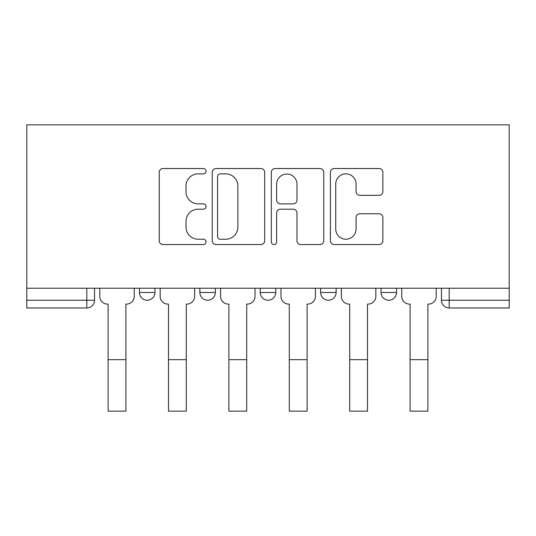 <?xml version="1.0" encoding="UTF-8"?>
<svg xmlns="http://www.w3.org/2000/svg" width="536" height="536" viewBox="0 0 536 536"><rect width="100%" height="100%" fill="white"/><g stroke="black" fill="none" stroke-linecap="round" stroke-linejoin="round"><path stroke-width="0.8" d="M206.059 171.198A2.66 2.66 0 0 0 203.399 168.539L163.018 168.539A3.799 3.799 0 0 0 159.219 172.337L159.219 240.738A3.799 3.799 0 0 0 163.018 244.543L203.399 244.543A2.66 2.66 0 0 0 206.059 241.883A2.66 2.66 0 0 0 203.399 239.224L198.173 239.224A12.16 12.16 0 0 1 186.012 227.063L186.012 221.361A12.16 12.16 0 0 1 198.173 209.201L203.399 209.201A2.66 2.66 0 0 0 206.059 206.541A2.66 2.66 0 0 0 203.399 203.881L198.173 203.881A12.16 12.16 0 0 1 186.012 191.72L186.012 186.019A12.16 12.16 0 0 1 198.173 173.858L203.399 173.858A2.66 2.66 0 0 0 206.059 171.198M381.049 292.489L381.049 288.227L381.049 292.489A7.745 7.745 0 0 0 388.794 300.234A7.745 7.745 0 0 1 381.049 292.489L396.54 292.489A7.745 7.745 0 0 1 388.794 300.234A7.745 7.745 0 0 0 396.54 292.489A7.745 7.745 0 0 1 388.794 300.234M320.655 292.489L320.655 288.227L320.655 292.489A7.745 7.745 0 0 0 328.394 300.234A7.745 7.745 0 0 1 320.655 292.489L336.139 292.489A7.745 7.745 0 0 1 328.394 300.234M260.255 292.489L260.255 288.227L260.255 292.489A7.745 7.745 0 0 0 268 300.234A7.745 7.745 0 0 1 260.255 292.489L275.745 292.489A7.745 7.745 0 0 1 268 300.234M379.059 195.325A3.799 3.799 0 0 0 382.865 191.526L382.865 172.337A3.799 3.799 0 0 0 379.059 168.539L334.216 168.539A3.799 3.799 0 0 0 330.417 172.337L330.417 240.738A3.799 3.799 0 0 0 334.216 244.543L379.059 244.543A3.799 3.799 0 0 0 382.865 240.738L382.865 217.562A3.799 3.799 0 0 0 379.059 213.757L359.87 213.757A3.799 3.799 0 0 0 356.072 217.562L356.072 229.053A10.164 10.164 0 0 1 345.908 239.224A10.164 10.164 0 0 1 335.737 229.053L335.737 184.022A10.164 10.164 0 0 1 345.908 173.858A10.164 10.164 0 0 1 356.072 184.022L356.072 191.526A3.799 3.799 0 0 0 359.87 195.325L379.059 195.325M509.2 288.227L26.8 288.227L26.8 124.848L509.2 124.848L509.2 307.972L449.188 307.972A7.745 7.745 0 0 1 441.45 300.234L509.2 300.234M264.677 172.337A3.799 3.799 0 0 0 260.878 168.539L216.035 168.539A3.799 3.799 0 0 0 212.229 172.337L212.229 240.738A3.799 3.799 0 0 0 216.035 244.543L260.878 244.543A3.799 3.799 0 0 0 264.677 240.738L264.677 172.337M275.122 168.539L319.965 168.539A3.799 3.799 0 0 1 323.771 172.337L323.771 240.738A3.799 3.799 0 0 1 319.965 244.543L300.776 244.543A3.799 3.799 0 0 1 296.978 240.738L296.978 213A3.799 3.799 0 0 0 293.179 209.201L280.449 209.201A3.799 3.799 0 0 0 276.643 213L276.643 241.883A2.66 2.66 0 0 1 273.983 244.543A2.66 2.66 0 0 1 271.323 241.883L271.323 172.337A3.799 3.799 0 0 1 275.122 168.539M441.45 288.227L441.45 300.234L441.45 288.227M94.55 288.227L94.55 300.234A7.745 7.745 0 0 1 86.812 307.972L26.8 307.972L26.8 300.234L94.55 300.234A7.745 7.745 0 0 1 86.812 307.972L86.812 288.227M26.8 288.227L26.8 300.234M396.54 288.227L396.54 292.489M336.139 288.227L336.139 292.489L336.139 288.227M275.745 288.227L275.745 292.489L275.745 288.227M199.861 288.227L199.861 292.489L215.345 292.489L215.345 288.227L215.345 292.489A7.745 7.745 0 0 1 207.606 300.234A7.745 7.745 0 0 1 199.861 292.489A7.745 7.745 0 0 0 207.606 300.234A7.745 7.745 0 0 0 215.345 292.489A7.745 7.745 0 0 1 207.606 300.234M139.461 288.227L139.461 292.489L154.951 292.489L154.951 288.227L154.951 292.489A7.745 7.745 0 0 1 147.206 300.234A7.745 7.745 0 0 1 139.461 292.489A7.745 7.745 0 0 0 147.206 300.234A7.745 7.745 0 0 0 154.951 292.489A7.745 7.745 0 0 1 147.206 300.234M220.209 173.858A2.66 2.66 0 0 0 217.549 176.518L217.549 236.564A2.66 2.66 0 0 0 220.209 239.224L225.723 239.224A12.16 12.16 0 0 0 237.884 227.063L237.884 186.019A12.16 12.16 0 0 0 225.723 173.858L220.209 173.858M296.978 184.21A10.164 10.164 0 0 0 286.814 174.046A10.164 10.164 0 0 0 276.643 184.21L276.643 200.075A3.799 3.799 0 0 0 280.449 203.881L293.179 203.881A3.799 3.799 0 0 0 296.978 200.075L296.978 184.21M99.776 288.227L99.776 296.361A7.745 7.745 0 0 0 107.522 304.1L108.105 304.1L108.105 411.152L125.913 411.152L125.913 359.663L108.105 359.663M134.234 288.227L134.234 296.361A7.745 7.745 0 0 1 126.496 304.1L125.913 304.1L125.913 359.663M160.177 288.227L160.177 296.361A7.745 7.745 0 0 0 167.922 304.1L168.498 304.1L168.498 411.152L186.307 411.152L186.307 359.663L168.498 359.663M194.635 288.227L194.635 296.361A7.745 7.745 0 0 1 186.89 304.1L186.307 304.1L186.307 359.663M220.571 288.227L220.571 296.361A7.745 7.745 0 0 0 228.316 304.1L228.899 304.1L228.899 411.152L246.707 411.152L246.707 359.663L228.899 359.663M255.029 288.227L255.029 296.361A7.745 7.745 0 0 1 247.29 304.1L246.707 304.1L246.707 359.663M280.971 288.227L280.971 296.361A7.745 7.745 0 0 0 288.71 304.1L289.293 304.1L289.293 411.152L307.101 411.152L307.101 359.663L289.293 359.663M315.429 288.227L315.429 296.361A7.745 7.745 0 0 1 307.684 304.1L307.101 304.1L307.101 359.663M341.365 288.227L341.365 296.361A7.745 7.745 0 0 0 349.11 304.1L349.693 304.1L349.693 411.152L367.502 411.152L367.502 359.663L349.693 359.663M375.823 288.227L375.823 296.361A7.745 7.745 0 0 1 368.078 304.1L367.502 304.1L367.502 359.663M401.766 288.227L401.766 296.361A7.745 7.745 0 0 0 409.504 304.1L410.087 304.1L410.087 411.152L427.896 411.152L427.896 359.663L410.087 359.663M436.224 288.227L436.224 296.361A7.745 7.745 0 0 1 428.478 304.1L427.896 304.1L427.896 359.663M449.188 288.227L449.188 307.972"/></g></svg>
